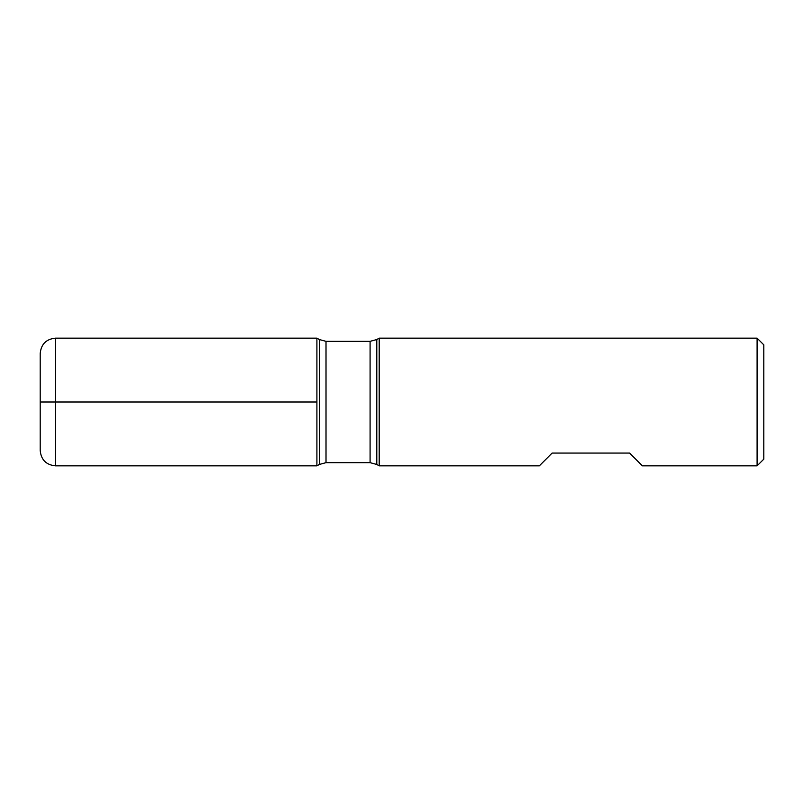 <?xml version="1.0" encoding="UTF-8"?>
<svg xmlns="http://www.w3.org/2000/svg" width="804" height="804" viewBox="0 0 804 804"><rect width="100%" height="100%" fill="white"/><g stroke="black" fill="none" stroke-linecap="round" stroke-linejoin="round"><path stroke-width="1.21" d="M379.197 402L379.197 465.848L539.343 465.848L552.117 453.074L629.602 453.074L642.376 465.848L757.097 465.848L757.097 338.152L379.197 338.152L379.197 402M316.907 465.848L316.907 338.152L316.907 465.848L319.309 464.461L319.309 339.539L316.907 338.152L55.526 338.152L55.526 402L316.907 402L40.2 402L55.526 402L55.526 465.848L316.907 465.848M757.097 338.152L763.8 344.856L763.8 459.144L757.097 465.848M55.526 465.848C46.22 464.943 41.104 459.828 40.2 450.521L40.2 353.479C41.104 344.172 46.22 339.057 55.526 338.152M370.091 341.338L326.012 341.338L326.012 462.662L370.091 462.662L370.091 341.338L376.795 339.539L376.795 464.461L379.197 465.848M376.795 339.539L379.197 338.152M370.091 462.662L376.795 464.461M319.309 464.461L326.012 462.662M326.012 341.338L319.309 339.539"/></g></svg>
